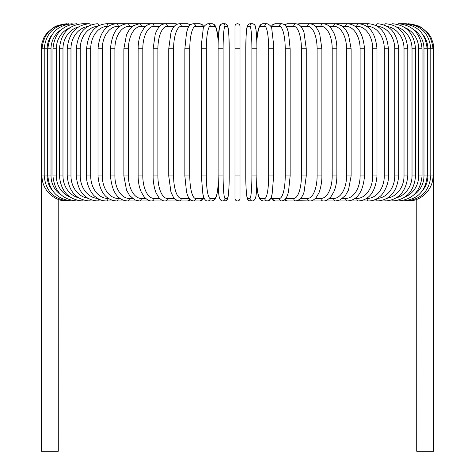 <?xml version="1.0" encoding="UTF-8"?>
<svg xmlns="http://www.w3.org/2000/svg" width="475" height="475" viewBox="0 0 475 475"><rect width="100%" height="100%" fill="white"/><g stroke="black" fill="none" stroke-linecap="round" stroke-linejoin="round"><path stroke-width="0.71" d="M234.994 198.455A2.506 2.506 0 0 0 237.5 200.955A2.506 2.506 0 0 0 240.006 198.455A2.506 2.506 0 0 1 237.5 200.955A2.506 2.506 0 0 1 234.994 198.455L234.994 26.256A2.506 2.506 0 0 1 237.5 23.75A2.506 2.506 0 0 1 240.006 26.256L240.006 198.455A2.506 2.506 0 0 1 237.5 200.955A2.506 2.506 0 0 1 234.994 198.455A2.506 2.506 0 0 0 237.5 200.955A2.506 2.506 0 0 0 240.006 198.455L240.006 175.928L234.994 175.928M52.351 34.283A22.527 22.183 90 0 0 47.15 48.777L41.272 48.777L41.272 169.919L42.008 169.919M41.272 169.919L41.272 451.25L58.288 451.25L58.223 199.375M240.006 26.256L240.006 48.777L240.006 26.256A2.506 2.506 0 0 0 237.5 23.75A2.506 2.506 0 0 0 234.994 26.256M416.777 199.375L416.712 451.25L433.728 451.25L433.728 169.919L432.992 169.919M67.005 200.883L58.288 199.643M66.298 23.756L55.551 26.172L46.888 32.977L43.825 37.768L41.919 43.13L41.272 48.777M67.005 23.821L66.951 23.75C52.024 25.009 43.712 33.351 42.008 48.777L42.008 175.928L47.15 175.928A22.527 22.183 90 0 0 52.351 190.422M69.071 23.952A2.506 0.433 -90 0 0 68.899 23.75C53.924 25.211 45.695 33.559 44.217 48.777L44.217 175.928C45.695 191.152 53.924 199.494 68.899 200.955L164.415 200.955A2.506 2.167 90 0 0 164.671 200.937M47.15 48.777L47.15 175.928M69.071 200.759A2.506 0.433 90 0 1 68.899 200.955L66.951 200.955C54.085 201.394 41.758 189.763 42.008 175.928M47.874 48.777L51.021 48.777L51.021 175.928L47.874 175.928L47.874 48.777C49.358 33.529 57.445 25.187 72.135 23.75A2.506 0.647 -90 0 1 72.479 24.136M61.53 29.497A22.527 21.761 90 0 0 51.021 48.777M51.021 175.928A22.527 21.761 90 0 0 61.53 195.207M72.479 200.569A2.506 0.647 90 0 1 72.135 200.955C57.445 199.524 49.358 191.182 47.874 175.928M52.957 48.777L56.311 48.777L56.311 175.928L52.957 175.928L52.957 48.777C54.441 33.487 62.332 25.145 76.623 23.75A2.506 0.855 -90 0 1 77.193 24.385M69.926 27.734A22.527 21.167 90 0 0 56.311 48.777M56.311 175.928A22.527 21.167 90 0 0 69.926 196.971M77.193 200.319A2.506 0.855 90 0 1 76.623 200.955C62.332 199.559 54.441 191.217 52.957 175.928M59.422 48.777L62.979 48.777L62.979 175.928L59.422 175.928L59.422 48.777C60.907 33.434 68.548 25.092 82.341 23.75A2.506 1.057 -90 0 1 83.173 24.718M78.535 26.903A22.527 20.413 90 0 0 62.979 48.777M62.979 175.928A22.527 20.413 90 0 0 78.535 197.808M83.173 199.993A2.506 1.057 90 0 1 82.341 200.955C68.548 199.619 60.907 191.271 59.422 175.928M67.224 48.777L70.977 48.777L70.977 175.928L67.224 175.928L67.224 48.777C68.715 33.363 76.053 25.021 89.235 23.75L82.341 23.75M87.732 26.481A22.527 19.511 90 0 0 70.977 48.777M90.357 25.139A2.506 1.253 -90 0 0 89.235 23.75M70.977 175.928A22.527 19.511 90 0 0 87.732 198.229M90.357 199.565A2.506 1.253 90 0 1 89.235 200.955C76.053 199.69 68.715 191.342 67.224 175.928M76.303 48.777L80.245 48.777L80.245 175.928L76.303 175.928L76.303 48.777C77.793 33.28 84.776 24.932 97.262 23.75A2.506 1.437 -90 0 1 98.663 25.709M97.654 26.291A22.527 18.454 90 0 0 80.245 48.777M80.245 175.928A22.527 18.454 90 0 0 97.654 198.419M98.663 198.995A2.506 1.437 90 0 1 97.262 200.955C84.776 199.773 77.793 191.431 76.303 175.928M86.593 48.777L90.707 48.777L90.707 175.928L86.593 175.928L86.593 48.777C88.077 33.167 94.662 24.825 106.353 23.75A2.506 1.609 -90 0 1 107.962 26.256A22.527 17.254 90 0 0 90.707 48.777M108.365 26.256L107.962 26.256M90.707 175.928A22.527 17.254 90 0 0 107.962 198.455L108.365 198.455M107.962 198.455A2.506 1.609 90 0 1 106.353 200.955C102.321 200.955 98.574 199.482 95.113 196.537C92.441 195.053 85.88 184.751 86.593 175.928M98.01 48.777L102.285 48.777L102.285 175.928L98.01 175.928L98.01 48.777C99.483 33.036 105.622 24.694 116.44 23.75L106.353 23.75M119.985 26.256L118.216 26.256A22.527 15.93 90 0 0 102.285 48.777M118.216 26.256A2.506 1.769 -90 0 0 116.44 23.75L127.454 23.75A2.506 1.918 -90 0 1 129.372 26.256A22.527 14.482 90 0 0 114.891 48.777L114.891 175.928L110.473 175.928L110.473 48.777L114.891 48.777M102.285 175.928A22.527 15.93 90 0 0 118.216 198.455L119.985 198.455M118.216 198.455A2.506 1.769 90 0 1 116.44 200.955C105.628 200.011 99.483 191.668 98.01 175.928M132.477 26.256L129.372 26.256M114.891 175.928A22.527 14.482 90 0 0 129.372 198.455L132.477 198.455M129.372 198.455A2.506 1.918 90 0 1 127.454 200.955C117.58 200.177 111.922 191.835 110.473 175.928M123.88 48.777L128.434 48.777L128.434 175.928L123.88 175.928L123.88 48.777L126.516 34.639L129.61 29.183L133.178 25.739L139.306 23.75L127.454 23.75C117.58 24.534 111.922 32.876 110.473 48.777M145.742 26.256L141.354 26.256A22.527 12.92 90 0 0 128.434 48.777M141.354 26.256A2.506 2.048 -90 0 0 139.306 23.75L151.899 23.75A2.506 2.167 -90 0 1 154.066 26.256A22.527 11.263 90 0 0 142.803 48.777L142.803 175.928L138.136 175.928L138.136 48.777L142.803 48.777M128.434 175.928A22.527 12.92 90 0 0 141.354 198.455L145.742 198.455M141.354 198.455A2.506 2.048 90 0 1 139.306 200.955L134.811 199.91L129.538 195.439L126.522 190.095L123.88 175.928M159.677 26.256L154.066 26.256M142.803 175.928A22.527 11.263 90 0 0 154.066 198.455L159.677 198.455M164.671 23.768A2.506 2.167 -90 0 0 164.415 23.75L165.146 23.75A2.506 2.268 -90 0 1 167.414 26.256A22.527 9.518 90 0 0 157.896 48.777L157.896 175.928L153.122 175.928L153.122 48.777L157.896 48.777M154.066 198.455A2.506 2.167 90 0 1 151.899 200.955C149.488 201.21 146.846 199.755 143.967 196.585L141.14 191.787C139.175 187.227 138.172 181.943 138.136 175.928M174.171 26.256L167.414 26.256M157.896 175.928A22.527 9.518 90 0 0 167.414 198.455L174.171 198.455M176.949 24.148A2.506 2.268 -90 0 0 175.726 23.75L165.146 23.75C160.36 24.486 159.82 26.256 158.697 27.36L156.263 31.522L155.23 34.253L153.122 48.777M176.949 200.563A2.506 2.268 90 0 1 175.726 200.955L164.801 200.949M167.414 198.455A2.506 2.268 90 0 1 165.146 200.955C163.044 201.097 160.894 199.892 158.697 197.345L156.311 193.295C155.705 192.63 152.92 183.997 153.122 175.928M168.738 48.777L173.595 48.777L173.595 175.928L168.738 175.928L168.738 48.777L170.976 32.508L171.802 30.269L173.743 26.79L176.106 24.569L178.944 23.75A2.506 2.351 -90 0 1 181.296 26.256A22.527 7.707 90 0 0 173.595 48.777M189.092 26.256L181.296 26.256M173.595 175.928A22.527 7.707 90 0 0 181.296 198.455L189.092 198.455M189.733 25.442A2.506 2.351 -90 0 0 187.506 23.75L190.54 24.688L187.506 23.75L178.944 23.75M189.733 199.268A2.506 2.351 90 0 1 187.506 200.955L190.54 200.017M181.296 198.455A2.506 2.351 90 0 1 178.944 200.955L177.436 200.729M184.941 48.777L189.78 48.777L189.78 175.928L184.858 175.928L184.858 48.777L186.527 32.686L187.595 29.195C188.563 25.965 190.428 24.154 193.188 23.75A2.506 2.417 -90 0 1 195.605 26.256A22.527 5.831 90 0 0 189.78 48.777M203.846 27.301A22.527 5.831 90 0 0 202.089 26.256L195.605 26.256M189.78 175.928A22.527 5.831 90 0 0 195.605 198.455L202.089 198.455A22.527 5.831 90 0 0 203.846 197.404M202.089 26.256A2.506 2.417 -90 0 0 199.666 23.75L193.188 23.75M202.089 198.455A2.506 2.417 90 0 1 199.666 200.955L202.356 199.987L204.078 197.968M195.605 198.455A2.506 2.417 90 0 1 193.188 200.955L199.666 200.955M201.394 48.777L206.322 48.777L206.322 175.928L201.394 175.928M218.239 40.779A22.527 3.913 90 0 0 214.581 26.256L210.235 26.256A22.527 3.913 90 0 0 206.322 48.777M210.235 26.256A2.506 2.464 -90 0 0 207.771 23.75L212.117 23.75L207.771 23.75C204.678 25.104 203.134 27.045 203.134 29.575L201.43 44.365L201.358 48.777L201.358 175.928L202.843 193.859L203.52 196.472C204.553 199.678 205.972 201.168 207.771 200.955L212.117 200.955A2.506 2.464 90 0 0 214.581 198.455A22.527 3.913 90 0 0 218.239 183.926M206.322 175.928A22.527 3.913 90 0 0 210.235 198.455L214.581 198.455M214.581 26.256A2.506 2.464 -90 0 0 212.117 23.75L214.017 24.362L215.015 25.347L216.374 28.233L218.257 40.345L219.438 27.176L220.946 24.302L222.579 23.75A2.506 2.494 -90 0 1 225.073 26.256A22.527 1.965 90 0 0 223.107 48.777L223.107 175.928L218.114 175.928L218.114 48.777L223.107 48.777M210.235 198.455A2.506 2.464 90 0 1 207.771 200.955M223.107 175.928A22.527 1.965 90 0 0 225.073 198.455A2.506 2.494 90 0 1 222.579 200.955C217.502 200.492 218.785 189.4 218.114 175.928L218.114 48.777C218.037 36.332 219.254 26.659 219.438 27.176C219.771 25.038 220.816 23.898 222.579 23.75L224.758 23.75C229.835 24.213 228.558 35.304 229.229 48.777A22.527 1.965 90 0 0 227.252 26.256L225.073 26.256M229.217 175.928L229.229 48.777L229.217 175.928C229.3 188.373 228.089 198.045 227.899 197.529C227.572 199.666 226.522 200.806 224.758 200.955A2.506 2.494 90 0 0 227.252 198.455A22.527 1.965 90 0 0 229.217 175.928C229.3 188.373 228.089 198.045 227.899 197.529C227.572 199.666 226.522 200.806 224.758 200.955L222.579 200.955M225.073 198.455L227.252 198.455M227.252 26.256A2.506 2.494 -90 0 0 224.758 23.75M234.994 48.777L240.006 48.777M251.893 48.777L256.886 48.777L256.886 175.928L251.893 175.928L251.893 48.777A22.527 1.965 -90 0 0 249.927 26.256L247.748 26.256A22.527 1.965 -90 0 0 245.783 48.777L245.783 175.928A22.527 1.965 -90 0 0 247.748 198.455L249.927 198.455A22.527 1.965 -90 0 0 251.893 175.928M249.927 198.455A2.506 2.494 -90 0 0 252.421 200.955C257.498 200.492 256.215 189.4 256.886 175.928L256.886 48.777C256.963 36.332 255.746 26.659 255.562 27.176C255.229 25.038 254.184 23.898 252.421 23.75A2.506 2.494 90 0 0 249.927 26.256M256.761 183.926A22.527 3.913 -90 0 0 260.419 198.455L264.765 198.455A22.527 3.913 -90 0 0 268.678 175.928L268.678 48.777L273.642 48.777L273.57 44.365L271.866 29.575C271.866 27.045 270.322 25.104 267.229 23.75A2.506 2.464 90 0 0 264.765 26.256L260.419 26.256A2.506 2.464 90 0 1 262.883 23.75L260.983 24.362L259.985 25.347L258.626 28.233L256.743 40.345L255.972 29.557L254.933 25.347L254.054 24.302L252.421 23.75L250.242 23.75A2.506 2.494 90 0 0 247.748 26.256M252.421 200.955L250.242 200.955C248.478 200.806 247.428 199.666 247.101 197.529C246.911 198.045 245.7 188.373 245.771 175.928L245.783 48.777C246.442 35.304 245.165 24.213 250.242 23.75M245.771 175.928C245.7 188.373 246.911 198.045 247.101 197.529C247.428 199.666 248.478 200.806 250.242 200.955A2.506 2.494 -90 0 1 247.748 198.455M273.606 175.928L273.606 48.777M268.678 48.777A22.527 3.913 -90 0 0 264.765 26.256M260.419 26.256A22.527 3.913 -90 0 0 256.761 40.779M264.765 198.455A2.506 2.464 -90 0 0 267.229 200.955C269.028 201.168 270.447 199.678 271.48 196.472L272.157 193.859L273.642 175.928L268.678 175.928M256.743 184.359L257.711 192.624L258.952 197.404L260.11 199.524L262.883 200.955A2.506 2.464 -90 0 1 260.419 198.455M271.154 197.404A22.527 5.831 -90 0 0 272.911 198.455L279.395 198.455A22.527 5.831 -90 0 0 285.22 175.928L285.22 48.777L290.142 48.777L288.473 32.686L287.405 29.195C286.437 25.965 284.572 24.154 281.812 23.75A2.506 2.417 90 0 0 279.395 26.256L272.911 26.256A22.527 5.831 -90 0 0 271.154 27.301M285.22 48.777A22.527 5.831 -90 0 0 279.395 26.256M290.059 175.928L285.22 175.928M281.812 23.75L275.334 23.75A2.506 2.417 90 0 0 272.911 26.256M262.883 200.955L267.229 200.955L269.123 200.349L270.922 197.968L272.644 199.987L275.334 200.955A2.506 2.417 -90 0 1 272.911 198.455M275.334 200.955L281.812 200.955A2.506 2.417 -90 0 1 279.395 198.455M285.908 198.455L293.704 198.455A22.527 7.707 -90 0 0 301.405 175.928L301.405 48.777L306.262 48.777L304.024 32.508L303.198 30.269L301.257 26.79L298.894 24.569L296.056 23.75A2.506 2.351 90 0 0 293.704 26.256L285.908 26.256M301.405 48.777A22.527 7.707 -90 0 0 293.704 26.256M306.262 48.777L306.262 175.928L301.405 175.928M296.056 23.75L287.494 23.75A2.506 2.351 90 0 0 285.267 25.442M284.46 200.017L287.494 200.955A2.506 2.351 -90 0 1 285.267 199.268M287.494 200.955L296.056 200.955A2.506 2.351 -90 0 1 293.704 198.455M300.829 198.455L307.586 198.455A22.527 9.518 -90 0 0 317.104 175.928L317.104 48.777L321.878 48.777L319.77 34.253L318.737 31.522L316.303 27.36C315.18 26.256 314.64 24.486 309.854 23.75A2.506 2.268 90 0 0 307.586 26.256L300.829 26.256M317.104 48.777A22.527 9.518 -90 0 0 307.586 26.256M321.878 48.777L321.878 175.928L317.104 175.928M310.329 23.768A2.506 2.167 90 0 1 310.585 23.75L299.274 23.75A2.506 2.268 90 0 0 298.051 24.148M306.262 175.928L304.053 192.12L303.222 194.376L301.275 197.897L299.968 199.346L296.056 200.955L299.274 200.955A2.506 2.268 -90 0 1 298.051 200.563M297.564 200.729L309.854 200.955A2.506 2.268 -90 0 1 307.586 198.455M315.323 198.455L320.934 198.455A22.527 11.263 -90 0 0 332.197 175.928L332.197 48.777L336.864 48.777C336.828 42.774 335.825 37.489 333.866 32.935L330.968 28.043C329.199 25.549 326.58 24.118 323.101 23.75A2.506 2.167 90 0 0 320.934 26.256L315.323 26.256M332.197 48.777A22.527 11.263 -90 0 0 320.934 26.256M336.864 48.777L336.864 175.928L332.197 175.928M416.712 199.643L408.702 200.955L310.585 200.955A2.506 2.167 -90 0 1 310.329 200.937M336.864 175.928C336.828 181.943 335.825 187.227 333.86 191.787L331.033 196.585C328.154 199.755 325.512 201.21 323.101 200.955A2.506 2.167 -90 0 1 320.934 198.455M329.258 198.455L333.646 198.455A22.527 12.92 -90 0 0 346.566 175.928L346.566 48.777L351.12 48.777L348.484 34.639L345.39 29.183L341.822 25.739L335.694 23.75A2.506 2.048 90 0 0 333.646 26.256L329.258 26.256M346.566 48.777A22.527 12.92 -90 0 0 333.646 26.256M351.12 48.777L351.12 175.928L346.566 175.928M351.12 175.928L348.478 190.095L345.462 195.439L340.189 199.91L335.694 200.955A2.506 2.048 -90 0 1 333.646 198.455M342.522 198.455L345.628 198.455A22.527 14.482 -90 0 0 360.109 175.928L360.109 48.777L364.527 48.777C363.078 32.876 357.42 24.534 347.546 23.75A2.506 1.918 90 0 0 345.628 26.256L342.522 26.256M360.109 48.777A22.527 14.482 -90 0 0 345.628 26.256M364.527 48.777L364.527 175.928L360.109 175.928M364.527 175.928C363.078 191.835 357.42 200.177 347.546 200.955A2.506 1.918 -90 0 1 345.628 198.455M355.015 198.455L356.784 198.455A22.527 15.93 -90 0 0 372.715 175.928L372.715 48.777L376.99 48.777C375.517 33.036 369.378 24.694 358.56 23.75A2.506 1.769 90 0 0 356.784 26.256L355.015 26.256M372.715 48.777A22.527 15.93 -90 0 0 356.784 26.256M376.99 48.777L376.99 175.928L372.715 175.928M376.99 175.928C375.517 191.668 369.372 200.011 358.56 200.955A2.506 1.769 -90 0 1 356.784 198.455M366.635 198.455L367.038 198.455A22.527 17.254 -90 0 0 384.293 175.928L384.293 48.777L388.407 48.777C386.923 33.167 380.338 24.825 368.647 23.75A2.506 1.609 90 0 0 367.038 26.256L366.635 26.256M384.293 48.777A22.527 17.254 -90 0 0 367.038 26.256M388.407 48.777L388.407 175.928L384.293 175.928M388.407 175.928C389.12 184.751 382.559 195.053 379.887 196.537C376.426 199.482 372.679 200.955 368.647 200.955A2.506 1.609 -90 0 1 367.038 198.455M377.346 198.419A22.527 18.454 -90 0 0 394.755 175.928L394.755 48.777L398.697 48.777C397.207 33.28 390.224 24.932 377.738 23.75A2.506 1.437 90 0 0 376.337 25.709M394.755 48.777A22.527 18.454 -90 0 0 377.346 26.291M398.697 48.777L398.697 175.928L394.755 175.928M398.697 175.928C397.207 191.431 390.224 199.773 377.738 200.955A2.506 1.437 -90 0 1 376.337 198.995M387.267 198.229A22.527 19.511 -90 0 0 404.023 175.928L404.023 48.777L407.776 48.777C406.285 33.363 398.947 25.021 385.765 23.75A2.506 1.253 90 0 0 384.643 25.139M404.023 48.777A22.527 19.511 -90 0 0 387.267 26.481M407.776 48.777L407.776 175.928L404.023 175.928M407.776 175.928C406.285 191.342 398.947 199.69 385.765 200.955A2.506 1.253 -90 0 1 384.643 199.565M396.465 197.808A22.527 20.413 -90 0 0 412.021 175.928L412.021 48.777L415.577 48.777C414.093 33.434 406.452 25.092 392.659 23.75A2.506 1.057 90 0 0 391.827 24.718M412.021 48.777A22.527 20.413 -90 0 0 396.465 26.903M415.577 48.777L415.577 175.928L412.021 175.928M415.577 175.928C414.093 191.271 406.452 199.619 392.659 200.955A2.506 1.057 -90 0 1 391.827 199.993M405.074 196.971A22.527 21.167 -90 0 0 418.689 175.928L418.689 48.777L422.043 48.777C420.559 33.487 412.668 25.145 398.377 23.75A2.506 0.855 90 0 0 397.807 24.385M418.689 48.777A22.527 21.167 -90 0 0 405.074 27.734M422.043 48.777L422.043 175.928L418.689 175.928M422.043 175.928C420.559 191.217 412.668 199.559 398.377 200.955A2.506 0.855 -90 0 1 397.807 200.319M413.47 195.207A22.527 21.761 -90 0 0 423.979 175.928L423.979 48.777L427.126 48.777C425.642 33.529 417.555 25.187 402.865 23.75A2.506 0.647 90 0 0 402.521 24.136M423.979 48.777A22.527 21.761 -90 0 0 413.47 29.497M427.126 48.777L427.126 175.928L423.979 175.928M427.126 175.928C425.642 191.182 417.555 199.524 402.865 200.955A2.506 0.647 -90 0 1 402.521 200.569M422.649 190.422A22.527 22.183 -90 0 0 427.85 175.928L427.85 48.777L433.728 48.777L433.728 169.919M407.995 23.821L408.049 23.75C422.976 25.009 431.288 33.351 432.992 48.777L432.992 175.928L430.783 175.928L430.783 48.777C429.305 33.559 421.076 25.211 406.101 23.75A2.506 0.433 90 0 0 405.929 23.952M427.85 48.777A22.527 22.183 -90 0 0 422.649 34.283M405.929 200.759A2.506 0.433 -90 0 0 406.101 200.955C421.076 199.494 429.305 191.152 430.783 175.928L427.85 175.928M432.992 175.928C433.242 189.763 420.915 201.394 408.049 200.955L407.995 200.883M408.702 23.75L419.449 26.172L428.112 32.977L431.175 37.768L433.081 43.13L433.728 48.777M138.136 48.777C138.172 42.774 139.175 37.489 141.134 32.935L144.032 28.043C145.801 25.549 148.42 24.118 151.899 23.75L164.801 23.762M168.738 175.928L170.947 192.12L173.725 197.897L175.032 199.346L178.944 200.955L187.506 200.955M199.666 23.75L202.184 24.593L204.078 26.737M193.188 200.955L190.671 200.112L188.979 198.289L187.589 195.492L186.521 191.983L184.858 175.928M218.257 184.359L217.289 192.624L216.048 197.404L214.89 199.524L212.117 200.955M262.883 23.75L267.229 23.75L262.883 23.75M290.142 48.777L290.142 175.928L288.479 191.983L287.411 195.492L286.021 198.289L284.329 200.112L281.812 200.955M275.334 23.75L272.816 24.593L270.922 26.737M287.494 23.75L284.46 24.688L287.494 23.75M299.274 23.75L297.564 23.976L299.274 23.75M309.854 200.955C311.956 201.097 314.106 199.892 316.303 197.345L318.689 193.295C319.295 192.63 322.08 183.997 321.878 175.928M310.585 23.75L368.647 23.75M398.377 23.75L406.101 23.75"/></g></svg>
